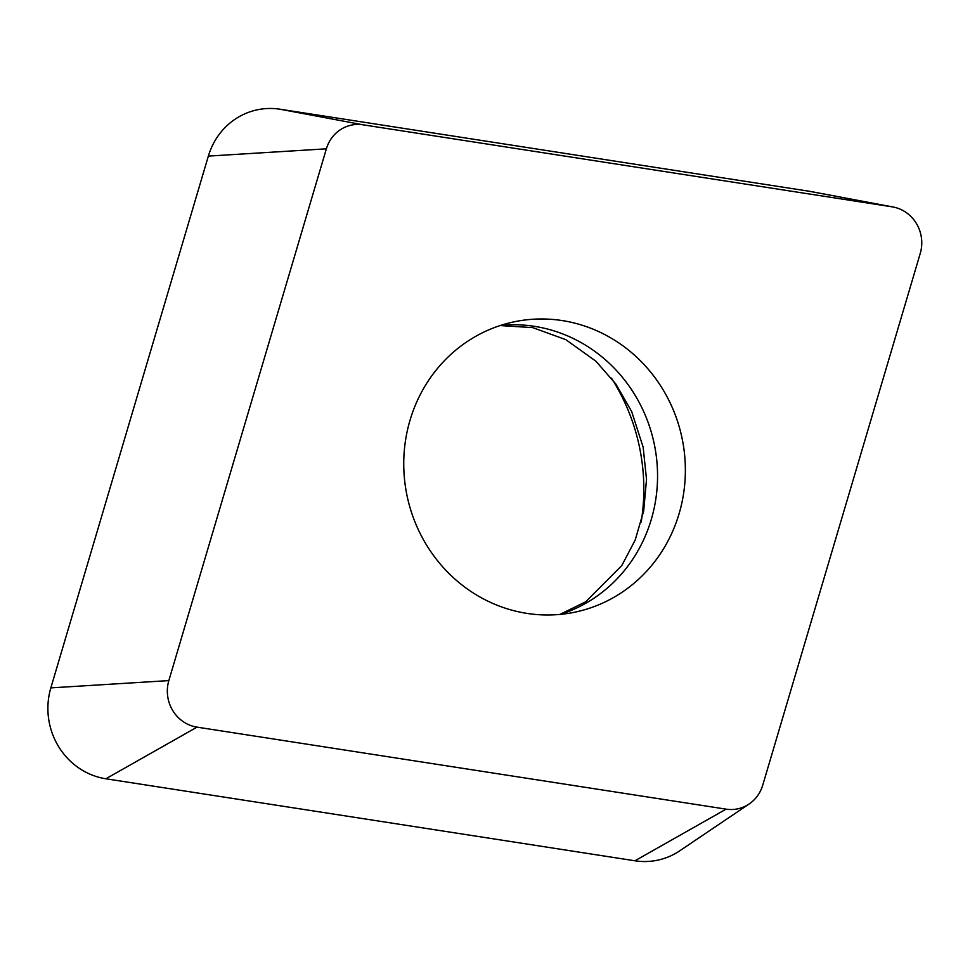 <?xml version="1.0" encoding="UTF-8"?>
<svg xmlns="http://www.w3.org/2000/svg" width="970" height="970" viewBox="0 0 970 970"><rect width="100%" height="100%" fill="white"/><g stroke="black" fill="none" stroke-linecap="round" stroke-linejoin="round"><path stroke-width="1.45" d="M893.14 207.01L811.065 191.563A69.791 66.105 78.3 0 0 809.029 191.223L279.954 109.21A69.791 66.105 78.3 0 0 235.758 118.776A69.791 66.105 78.3 0 0 208.356 156.097L50.84 687.888A69.791 66.105 78.3 0 0 105.863 778.777L634.95 860.79A69.791 66.105 78.3 0 0 679.145 851.223A69.791 66.105 78.3 0 0 679.885 850.726L749.107 803.997A35.732 33.841 -101.7 0 1 748.719 804.251A35.732 33.841 -101.7 0 1 726.093 809.15L197.019 727.136A35.732 33.841 -101.7 0 1 168.841 680.601L326.369 148.822A35.732 33.841 -101.7 0 1 340.385 129.713A35.732 33.841 -101.7 0 1 363.022 124.815L892.097 206.828A35.732 33.841 -101.7 0 1 893.14 207.01A35.732 33.841 -101.7 0 1 920.263 253.364L762.747 785.142A35.732 33.841 -101.7 0 1 749.107 803.997M611.415 378.118A196.304 185.937 -101.7 0 1 641.182 522.03M468.231 340.906A148.313 140.48 78.3 0 0 414.529 520.829A148.313 140.48 78.3 0 0 574.604 612.228A148.313 140.48 78.3 0 0 620.873 593.058A148.313 140.48 78.3 0 0 674.587 413.135A148.313 140.48 78.3 0 0 514.512 321.737A148.313 140.48 78.3 0 0 468.231 340.906M813.054 191.975A69.791 66.105 78.3 0 0 809.029 191.223L279.954 109.21A69.791 66.105 78.3 0 0 235.758 118.776A69.791 66.105 78.3 0 0 208.356 156.097L50.84 687.888A69.791 66.105 78.3 0 0 105.863 778.777L634.95 860.79A69.791 66.105 78.3 0 0 679.145 851.223M50.84 687.888L168.841 680.601M326.369 148.822L208.356 156.097M279.954 109.21L363.022 124.815M892.097 206.828L809.029 191.223M634.95 860.79L726.093 809.15M197.019 727.136L105.863 778.777M500.762 325.362A148.313 140.48 -101.7 0 1 649.342 425.939A148.313 140.48 -101.7 0 1 593.058 598.817A148.313 140.48 -101.7 0 1 560.539 614.349M559.884 614.422L585.783 601.764L621.818 565.522L635.156 540.132L643.704 510.887L646.517 479.386L643.159 447.194L631.676 411.583L615.853 384.035L595.907 361.216L565.837 339.658L532.688 327.617L500.132 325.568"/></g></svg>
